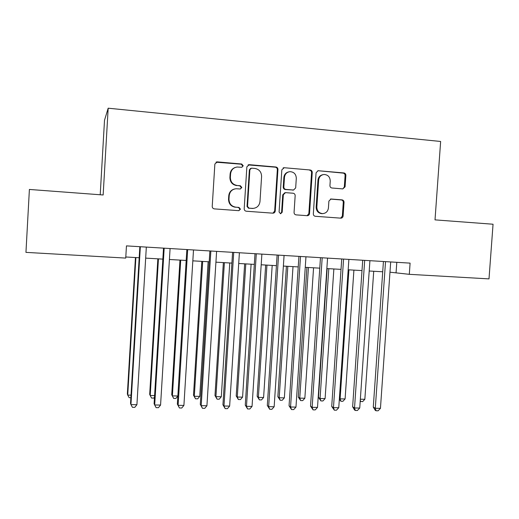 <?xml version="1.0" encoding="UTF-8"?>
<svg xmlns="http://www.w3.org/2000/svg" width="519" height="519" viewBox="0 0 519 519"><rect width="100%" height="100%" fill="white"/><g stroke="black" fill="none" stroke-linecap="round" stroke-linejoin="round"><path stroke-width="0.78" d="M243.216 165.795L241.724 164.017L217.331 161.883L214.866 164.036L212.226 206.367C212.277 207.801 212.998 208.644 214.392 208.885L238.863 210.675L240.459 209.163L238.967 207.412L235.834 207.178C231.435 206.4 229.151 203.727 228.989 199.16L229.21 195.65C229.807 191.543 232.116 189.234 236.145 188.734L240.323 189.007L241.835 187.495L240.342 185.737L237.209 185.484C232.804 184.673 230.52 181.981 230.365 177.401L230.585 173.884C231.124 169.947 233.31 167.656 237.138 167.021L241.783 167.287L243.216 165.795M241.925 167.267L242.723 165.97L241.238 164.205L215.982 162.194M238.805 210.675L239.973 209.215L238.487 207.477L235.834 207.178M240.375 189L241.348 187.612L239.862 185.86L237.209 185.484M342.793 188.903L345.083 186.814L345.862 175.39C345.823 174.008 345.161 173.19 343.87 172.944L318.076 170.712L316.065 172.808L313.333 213.854C313.372 215.249 314.047 216.06 315.357 216.293L340.918 218.162C342.17 218.071 342.897 217.37 343.098 216.06L344.032 202.293C344 200.918 343.338 200.107 342.047 199.867L331.012 199.004L328.89 201.106L328.43 207.97C327.891 211.46 325.938 213.341 322.578 213.62C318.9 213.147 316.992 210.974 316.843 207.087L318.647 180.087C319.114 176.797 320.917 174.929 324.051 174.481C327.976 174.747 330.039 176.947 330.24 181.073L329.935 185.555C329.974 186.944 330.642 187.761 331.939 188.008L342.793 188.903M435.013 219.874L493.05 224.227L489.002 278.885L409.303 274.324L410.094 263.127L126.454 245.883L125.734 258.086L25.95 252.37L29.395 189.448L103.151 194.982L108.173 108.199L440.637 141.466L435.013 219.874M277.931 169.505C277.886 168.091 277.191 167.254 275.849 167.001L249.289 164.679L246.869 166.813L244.196 208.735C244.241 210.156 244.949 210.986 246.317 211.227L272.981 213.179C274.279 213.075 275.025 212.362 275.232 211.032L277.931 169.505L277.347 169.674C277.302 168.266 276.608 167.429 275.271 167.176L248.095 164.906M284.204 167.728L310.213 169.998C311.53 170.258 312.211 171.082 312.25 172.477L309.519 213.575C309.311 214.892 308.571 215.599 307.3 215.696L296.109 214.879C294.786 214.645 294.104 213.828 294.059 212.427L295.162 195.702C295.123 194.301 294.435 193.477 293.105 193.23L285.469 192.633L283.329 194.761L282.187 212.245L280.617 213.744L279.079 212.012L281.83 169.843L284.204 167.728L310.213 169.998M108.173 108.199L104.514 120.265L100.212 194.761M389.977 272.196L409.303 274.324M125.799 256.983L139.189 257.755M145.67 258.125L162.843 259.117M169.415 259.494L186.178 260.46M192.828 260.843L209.202 261.784M215.93 262.173L231.909 263.094M238.714 263.483L254.316 264.385M261.193 264.781L276.426 265.657M283.374 266.059L298.243 266.915M305.256 267.317L319.775 268.154M326.853 268.563L341.028 269.374M348.171 269.789L362.003 270.587M369.21 271.002L382.711 271.774M396.801 262.322L396.081 272.546M235.029 167.54C232.11 168.675 230.475 170.848 230.125 174.04L230.585 173.884M236.735 185.607C232.343 184.796 230.066 182.111 229.904 177.543L230.125 174.04M234.497 188.994C231.111 189.928 229.197 192.179 228.756 195.747L229.21 195.65M235.367 207.243C230.974 206.465 228.697 203.798 228.535 199.244L228.756 195.747M272.89 213.179L274.655 211.084L277.347 169.674M251.572 168.156L249.879 169.655L247.531 206.419L249.016 208.158L252.785 208.424C256.944 208.061 259.344 205.764 259.987 201.534L261.595 176.492C261.453 171.958 259.208 169.272 254.855 168.441L251.572 168.156M250.696 168.344L249.373 169.823L249.879 169.655M253.35 208.404L248.51 208.223L247.031 206.478L249.373 169.823M307.118 215.69L308.85 213.62L311.569 172.639C311.53 171.244 310.855 170.42 309.545 170.167M284.866 192.737L282.732 194.859L281.596 212.29L282.187 212.245M280.448 213.731L281.596 212.29M296.304 178.315C296.083 174.118 293.949 171.899 289.913 171.653C286.748 172.133 284.937 174.021 284.47 177.316L283.841 186.937C283.887 188.345 284.574 189.169 285.911 189.416L293.559 190.025L295.674 187.904L296.304 178.315M288.558 171.919C285.8 172.665 284.237 174.514 283.867 177.466L284.47 177.316M293.52 190.032L285.301 189.532C283.971 189.286 283.283 188.455 283.238 187.054L283.867 177.466M283.601 167.903L283.127 167.916M322.87 174.682C319.996 175.318 318.355 177.167 317.952 180.229L318.647 180.087M322.636 213.62L321.877 213.659C318.212 213.192 316.305 211.019 316.155 207.146L317.952 180.229M340.646 218.149L342.345 216.099L343.28 202.371C343.241 200.996 342.585 200.185 341.294 199.945L330.447 199.088M342.871 188.903L344.324 186.931L345.096 175.539C345.064 174.163 344.402 173.346 343.117 173.099L318.076 170.712M135.446 257.541L127.35 393.979L127.732 395.095L131.015 395.154M135.887 257.567L127.732 395.095L129.14 397.671L130.866 397.703M139.845 246.694L130.529 403.373L130.95 404.619L140.344 246.726M136.919 404.71L134.81 407.35L132.429 407.318L130.95 404.619L136.919 404.71L146.332 247.089M157.854 258.832L149.686 394.382L150.212 395.497L154.597 395.575M158.444 258.864L150.212 395.497L151.548 398.054L153.773 398.092L154.5 397.197M179.97 260.103L171.731 394.777L172.405 395.887L177.855 395.984M180.709 260.142L172.405 395.887L173.677 398.43L171.731 394.777M177.848 396.055L175.87 398.462L173.677 398.43M201.807 261.362L193.496 395.173L194.307 396.276L199.744 396.373L208.138 261.725M202.689 261.414L194.307 396.276L195.52 398.8L193.496 395.173M199.744 396.373L197.687 398.832L195.52 398.8M223.365 262.601L214.989 395.556L215.936 396.659L221.302 396.756L229.761 262.971M224.383 262.659L215.936 396.659L217.078 399.163L214.989 395.556M221.302 396.756L219.219 399.202L217.078 399.163M163.511 248.134L154.104 403.73L154.688 404.976L164.173 248.173M160.572 405.067L158.444 407.687L156.096 407.649L154.688 404.976L160.572 405.067L170.083 248.536M186.853 249.555L177.355 404.087L178.108 405.326L187.677 249.607M183.908 405.41L181.754 408.012L179.438 407.979L178.108 405.326L183.908 405.41L193.503 249.957M179.438 407.979L177.355 404.087M209.877 250.956L200.302 404.437L201.203 405.67L210.857 251.014M206.932 405.754L204.746 408.343L202.462 408.31L201.203 405.67L206.932 405.754L216.605 251.365M216.481 161.973L216.897 161.889M202.462 408.31L200.302 404.437M232.59 252.338L222.936 404.788L223.987 406.014L233.725 252.403M229.638 406.098L227.432 408.661L225.175 408.628L223.987 406.014L229.638 406.098L239.395 252.747M225.175 408.628L222.936 404.788M244.65 263.827L236.21 395.939L237.287 397.035L242.587 397.132L251.112 264.197M245.798 263.892L237.287 397.035L238.37 399.526L236.21 395.939M242.587 397.132L240.485 399.559L238.37 399.526M255.004 253.7L245.266 405.125L246.473 406.345L256.289 253.778M252.046 406.429L249.814 408.978L247.589 408.946L246.473 406.345L252.046 406.429L261.881 254.115M247.589 408.946L245.266 405.125M265.663 265.04L257.165 396.321L258.371 397.411L263.6 397.502L272.19 265.41M266.948 265.112L258.371 397.411L259.396 399.883L257.165 396.321M263.6 397.502L261.485 399.915L259.396 399.883M277.12 255.043L267.311 405.462L268.654 406.682L278.547 255.127M274.155 406.76L271.904 409.296L269.705 409.264L268.654 406.682L274.155 406.76L284.068 255.465M269.705 409.264L267.311 405.462M286.417 266.234L277.86 396.691L279.196 397.775L284.36 397.872L293.008 266.61M287.831 266.312L279.196 397.775L280.156 400.233L277.86 396.691M284.36 397.872L282.219 400.266L280.156 400.233M298.938 256.367L289.057 405.8L290.549 407.006L300.507 256.464M295.973 407.091L293.702 409.601L291.535 409.569L290.549 407.006L295.973 407.091L305.957 256.795M291.535 409.569L289.057 405.8M306.917 267.415L298.295 397.061L299.755 398.144L304.854 398.229L313.567 267.798M308.448 267.499L299.755 398.144L300.663 400.584L298.295 397.061M304.854 398.229L302.7 400.616L300.663 400.584M320.476 257.677L310.531 406.124L312.153 407.331L322.182 257.781M317.505 407.409L315.215 409.906L313.074 409.874L312.153 407.331L317.505 407.409L327.56 258.112M313.074 409.874L310.531 406.124M327.158 268.576L318.484 397.424L320.061 398.501L325.102 398.592L333.866 268.965M328.812 268.673L320.061 398.501L320.911 400.921L318.484 397.424M325.102 398.592L322.922 400.96L320.911 400.921M341.736 258.975L331.719 406.448L333.47 407.649L343.572 259.085M338.758 407.726L336.448 410.211L334.333 410.179L333.47 407.649L338.758 407.726L348.878 259.403M334.333 410.179L331.719 406.448M348.924 269.835L340.12 398.858L345.096 398.942L353.913 270.12M339.4 398.397L340.12 398.858L340.918 401.265L339.335 399.312M345.096 398.942L342.903 401.297L340.918 401.265M362.716 260.246L352.635 406.773L354.522 407.966L364.688 260.369M359.738 408.044L357.403 410.503L355.32 410.477L354.522 407.966L359.738 408.044L369.917 260.687M355.32 410.477L354.561 409.991L352.635 406.773M360.348 399.215L364.851 399.293L373.719 271.262M364.851 399.293L362.638 401.635L360.205 401.317M360.679 401.596L360.277 400.298M383.431 261.505L373.284 407.091L375.295 408.271L385.526 261.634M380.446 408.349L378.098 410.801L376.035 410.769L375.295 408.271L380.446 408.349L390.69 261.946M376.035 410.769L375.231 410.289L373.284 407.091M241.238 164.205L241.724 164.017M238.487 207.477L238.967 207.412M239.862 185.86L240.342 185.737M229.904 177.543L230.365 177.401M228.535 199.244L228.989 199.16M216.91 162.077L217.331 161.883M274.655 211.084L275.232 211.032M248.776 164.86L249.289 164.679M275.271 167.176L275.849 167.001M247.031 206.478L247.531 206.419M248.51 208.223L249.016 208.158M251.78 208.463L252.292 208.404M311.569 172.639L312.25 172.477M308.85 213.62L309.519 213.575M282.732 194.859L283.329 194.761M283.238 187.054L283.841 186.937M285.301 189.532L285.911 189.416M292.69 190.129L293.319 190.019M316.155 207.146L316.843 207.087M330.473 199.095L331.2 199.011M341.294 199.945L342.047 199.867M343.28 202.371L344.032 202.293M342.345 216.099L343.098 216.06M317.706 170.881L318.394 170.719M343.117 173.099L343.87 172.944M345.096 175.539L345.862 175.39M344.324 186.931L345.083 186.814M248.387 164.86L248.893 164.679M252.273 208.482L252.785 208.424M292.93 190.136L293.559 190.025M283.244 167.903L283.848 167.728M321.877 213.659L322.578 213.62M330.597 199.049L331.012 199.004"/></g></svg>
